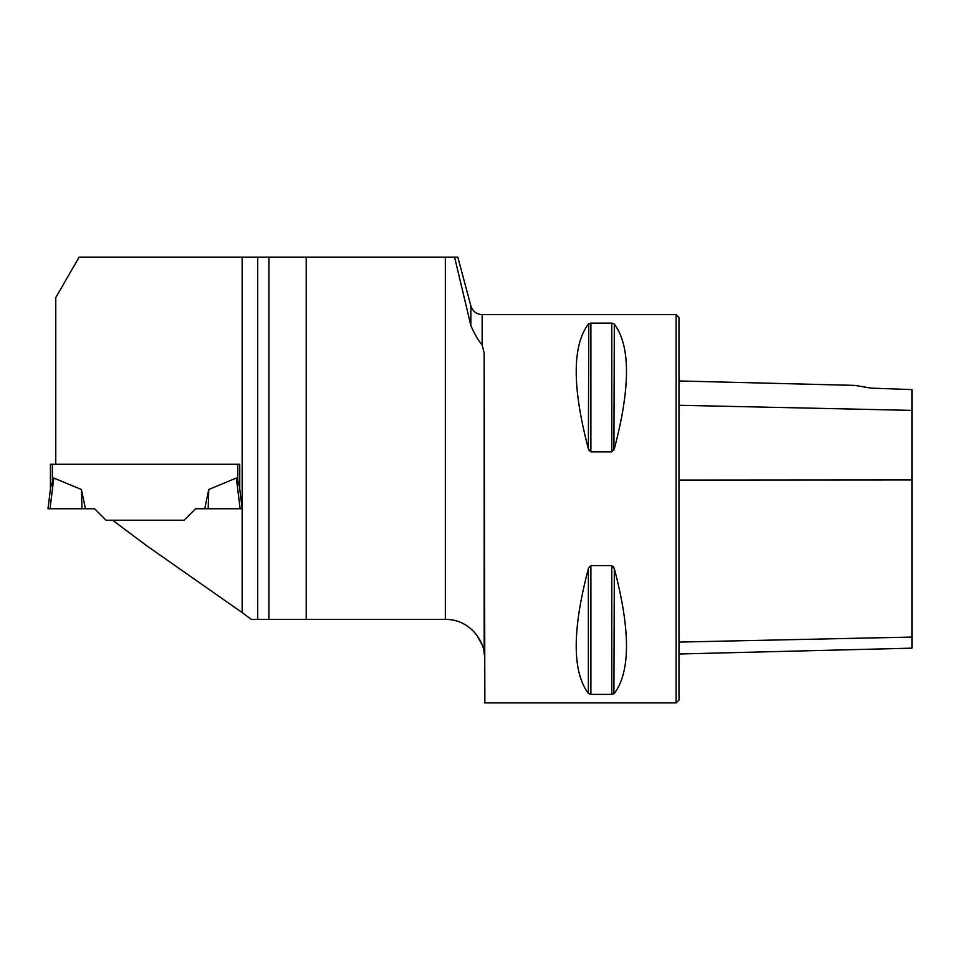 <?xml version="1.0" encoding="UTF-8"?>
<svg xmlns="http://www.w3.org/2000/svg" width="960" height="960" viewBox="0 0 960 960"><rect width="100%" height="100%" fill="white"/><g stroke="black" fill="none" stroke-linecap="round" stroke-linejoin="round"><path stroke-width="1.44" d="M257.688 619.416L251.376 619.416L242.16 612.6L242.16 257.124L257.688 257.124L257.688 619.416L268.908 619.416L268.908 257.124L457.704 257.124M306.228 257.124L306.228 619.416L268.908 619.416M454.584 257.124L470.892 325.692C474.732 334.38 478.476 340.764 482.148 344.856L484.176 353.172L484.176 653.52C483.948 642.252 470.688 619.248 445.632 619.416L306.228 619.416M482.148 344.856L482.148 314.592L676.104 314.592L676.104 702.9L484.464 702.9M484.176 353.172L484.848 702.9M590.892 451.86L588.372 448.848C572.16 387.396 572.16 345.804 588.372 324.06L590.892 323.112L611.796 323.112L614.328 324.06C630.54 345.804 630.54 387.396 614.328 448.848L611.796 451.86L590.892 451.86L590.892 323.112M588.78 567.492L590.892 565.632L611.796 565.632L614.328 568.644C630.54 630.096 630.54 671.7 614.328 693.432L611.796 694.38L590.892 694.38L588.372 693.432C572.16 671.7 572.16 630.096 588.372 568.644L588.372 693.432M613.908 693.804L614.328 568.644M613.908 567.492L613.5 566.748M588.78 323.688L588.372 448.848M588.78 450L589.2 450.744M613.908 450L614.328 324.06M481.956 644.532L476.652 634.896M476.532 634.74L472.416 630.144M484.176 653.52L484.284 654.48M257.688 257.124L268.908 257.124M242.16 257.124L79.14 257.124L55.764 297.6L55.764 464.268L50.424 464.268L50.424 488.988L50.424 464.268M239.736 488.988L239.736 464.268L55.764 464.268M871.224 388.128L854.64 385.38L871.224 388.128L854.64 385.38L871.224 388.128L912 389.592L912 410.388L679.008 405.264M676.104 314.592L679.008 317.508L679.008 699.996L676.104 702.9M679.008 654L912 648.156L912 410.388M48 508.752L50.688 486.84L48 508.752L94.596 508.752L106.068 520.224L112.596 520.224L147.024 545.976L244.368 614.148M112.596 520.224L184.092 520.224L195.564 508.752L240.132 508.752L236.364 478.032L237.792 480.648L236.364 478.032L208.764 489.492L208.176 508.752L204.72 508.752L208.764 489.492M52.368 464.268L52.368 480.648L53.796 478.032L50.688 486.84M81.396 489.492L53.796 478.032L50.028 508.752L85.44 508.752L81.396 489.492L81.972 508.752M239.736 464.268L237.792 464.268L237.792 480.648L239.472 486.84L242.16 508.752L240.132 508.752M445.344 619.416L445.344 257.124M470.892 325.692L470.892 305.952L457.8 257.1M912 479.94L679.008 480.084M912 637.068L679.008 642.084M611.796 451.86L611.796 323.112M590.892 694.38L590.892 565.632M611.796 694.38L611.796 565.632M854.64 385.38L679.008 380.964M482.148 314.592C476.448 314.244 472.704 311.364 470.892 305.952"/></g></svg>
